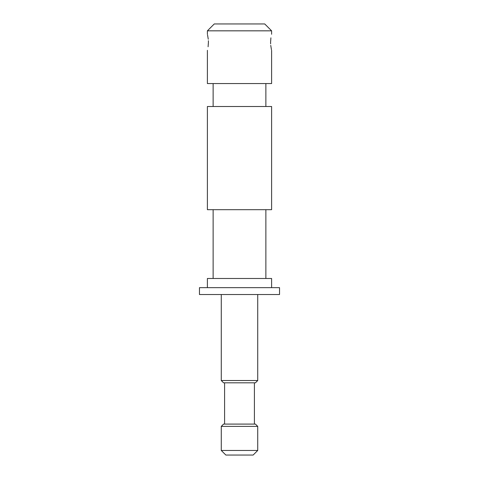 <?xml version="1.0" encoding="UTF-8"?>
<svg xmlns="http://www.w3.org/2000/svg" width="479" height="479" viewBox="0 0 479 479"><rect width="100%" height="100%" fill="white"/><g stroke="black" fill="none" stroke-linecap="round" stroke-linejoin="round"><path stroke-width="0.72" d="M270.623 43.864L270.581 42.296C271.695 52.648 271.695 52.648 270.581 42.296C271.695 31.937 271.695 31.937 270.581 42.296L270.904 37.829M208.377 40.721L208.419 42.296C207.305 31.943 207.305 31.943 208.419 42.296L208.096 46.762M207.551 34.907L208.263 39.218M207.395 30.83L214.275 23.95L264.725 23.95L271.605 30.83L207.395 30.83L207.395 34.266M253.146 455.05L225.854 455.05L221.268 450.464L257.732 450.464L253.146 455.05M271.449 49.684L270.737 45.373M271.605 50.319L271.605 83.568L207.395 83.568L207.395 50.319M271.605 106.5L207.395 106.5L207.395 209.688L271.605 209.688L271.605 106.5M271.605 287.657L271.605 278.485L207.395 278.485L207.395 287.657M279.538 287.657L199.462 287.657L199.462 294.531L279.538 294.531L279.538 287.657M257.732 380.524L221.268 380.524L223.561 382.817L255.439 382.817L257.732 380.524L257.732 294.531M221.268 426.388L257.732 426.388L255.439 424.095L223.561 424.095L221.268 426.388L221.268 450.464M208.419 42.296C207.305 52.648 207.305 52.648 208.419 42.296M271.605 30.83L271.605 34.266M265.869 83.568L265.869 106.5M265.869 209.688L265.869 278.485M254.403 382.817L254.403 424.095M257.732 426.388L257.732 450.464M224.597 382.817L224.597 424.095M221.268 294.531L221.268 380.524M213.131 209.688L213.131 278.485M213.131 83.568L213.131 106.5"/></g></svg>
